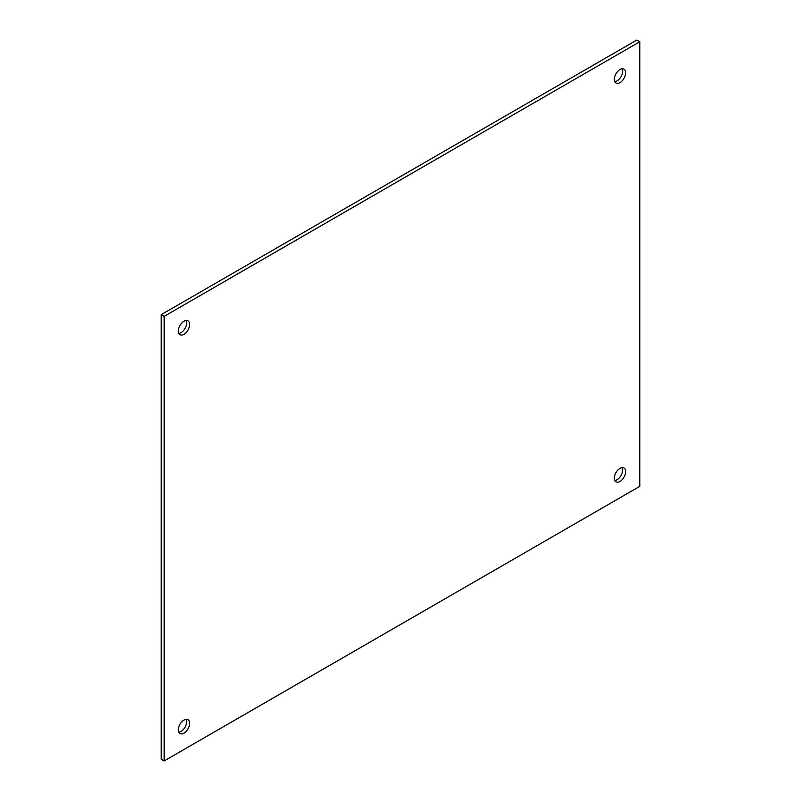 <?xml version="1.0" encoding="UTF-8"?>
<svg xmlns="http://www.w3.org/2000/svg" width="801" height="801" viewBox="0 0 801 801"><rect width="100%" height="100%" fill="white"/><g stroke="black" fill="none" stroke-linecap="round" stroke-linejoin="round"><path stroke-width="1.2" d="M178.783 732.224A8.01 4.626 120 0 0 186.693 721.651A8.01 4.626 120 0 0 186.222 719.328M178.313 729.891A8.01 4.626 -60 0 1 181.807 721.831A8.01 4.626 -60 0 1 187.985 719.688A8.01 4.626 -60 0 1 189.637 723.353A8.01 4.626 -60 0 1 186.142 731.413A8.01 4.626 -60 0 1 179.975 733.556A8.01 4.626 -60 0 1 178.313 729.891M614.778 480.51A8.01 4.626 120 0 0 622.687 469.937A8.01 4.626 120 0 0 622.217 467.604M614.307 478.177A8.01 4.626 -60 0 1 617.801 470.117A8.01 4.626 -60 0 1 623.969 467.974A8.01 4.626 -60 0 1 625.631 471.639A8.01 4.626 -60 0 1 622.137 479.699A8.01 4.626 -60 0 1 615.969 481.842A8.01 4.626 -60 0 1 614.307 478.177M178.783 333.396A8.01 4.626 120 0 0 186.693 322.823A8.01 4.626 120 0 0 186.222 320.49M178.313 331.063A8.01 4.626 -60 0 1 181.807 323.003A8.01 4.626 -60 0 1 187.985 320.861A8.01 4.626 -60 0 1 189.637 324.525A8.01 4.626 -60 0 1 186.142 332.585A8.01 4.626 -60 0 1 179.975 334.728A8.01 4.626 -60 0 1 178.313 331.063M614.778 81.672A8.01 4.626 120 0 0 622.687 71.109A8.01 4.626 120 0 0 622.217 68.776M614.307 79.349A8.01 4.626 -60 0 1 617.801 71.289A8.01 4.626 -60 0 1 623.969 69.136A8.01 4.626 -60 0 1 625.631 72.811A8.01 4.626 -60 0 1 622.137 80.861A8.01 4.626 -60 0 1 615.969 83.014A8.01 4.626 -60 0 1 614.307 79.349M636.845 40.05L639.789 41.752L164.155 316.355L161.211 314.653L636.845 40.05M161.211 314.653L161.211 759.248L164.155 760.95L639.789 486.347L639.789 41.752M164.155 316.355L164.155 760.95"/></g></svg>
